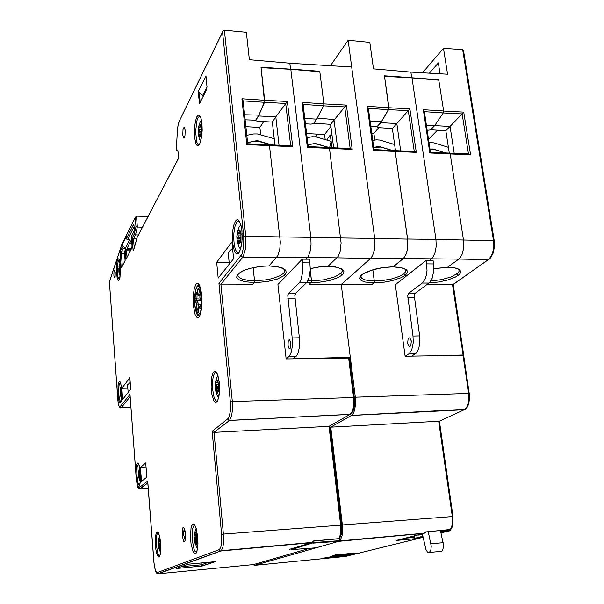 <?xml version="1.0" encoding="UTF-8"?>
<svg xmlns="http://www.w3.org/2000/svg" width="604" height="604" viewBox="0 0 604 604"><rect width="100%" height="100%" fill="white"/><g stroke="black" fill="none" stroke-linecap="round" stroke-linejoin="round"><path stroke-width="0.91" d="M182.785 135.009L183.707 137.939L184.386 137.486L184.945 135.681L185.186 130.268L184.152 127.323L183.027 129.611L182.785 135.009M113.884 275.318L114.466 277.855L115.122 276.466L115.175 272.396L114.564 270.169L113.975 271.604L113.884 275.318M244.643 114.79L258.889 115.107L264.56 102.197L261.034 67.18L290.569 69.173L289.86 63.224L249.354 59.751L246.349 32.284L224.016 30.23L222.868 31.31L179.222 121.306L178.097 125.073L177.455 130.321M177.961 150.857L178.625 158.18L137.191 237.297M134.247 247.957L133.084 250.471L132.133 238.225L134.337 233.907L135.296 234.858L138.505 234.933M134.156 248.274L133.084 250.471M136.746 238.92L133.122 238.829L132.133 238.225M135.251 217.546L136.474 216.126L137.327 227.059L135.968 226.727L135.251 217.546L121.933 244.258M121.812 244.628L109.415 281.706L117.954 401.011L118.95 406.145L121.155 407.776L120.543 407.957M130.026 394.933L136.27 479.032L137.41 484.574L138.392 486.296L139.35 486.046L140.581 480.021L140.498 472.826L139.554 466.371L138.618 463.759L137.629 463.041L136.753 464.333L136.134 467.375L135.9 474.042M147.738 481.547L154.065 563.819L155.447 570.818L157.795 573.725M350.939 413.861L349.973 414.419L229.482 420.482L213.808 432.373L212.132 431.309L228.689 418.044L230.373 411.415L230.381 401.977L232.283 401.577L232.427 410.282L231.566 416.201L229.497 420.475L228.372 420.067L227.867 419.055M289.52 549.368L311.762 542.664L313.438 540.957L339.199 538.587L340.754 532.887L340.679 525.155L223.435 534.087L223.608 541.879L222.952 547.02L221.298 550.712L220.415 550.976L219.524 550.357L219.267 549.64L220.702 547.685L221.615 543.351L221.608 534.359L223.435 534.087L214.035 432.373L329.006 426.379L329.746 425.956M349.391 358.013L286.107 358.912L289.497 356.035L291.302 352.215L292.336 346.334L292.215 337.923L299.342 337.81L299.584 341.162L299.282 347.806L298.014 353.249L296.572 355.884L293.099 358.768L350.35 357.341L355.507 398.889L355.575 403.948L354.654 410.025L353.302 413.415L351.566 415.378L330.788 427.141L342.521 526.363L342.068 535.74L340.316 540.112L339.863 540.633L339.637 538.692M268.84 265.888L260.641 266.341L249.739 268.41L243.065 270.766L237.583 274.465L236.64 277.221L238.482 279.607L244.748 281.804L254.224 282.536L252.789 284.144L220.052 284.137L218.912 283.336L241.962 254.156L243.744 246.492L243.759 236.828L245.775 236.262L245.549 248.712L243.291 256.428L242.279 257.062L241.094 255.62M269.112 265.836L277.855 255.62L279.773 249.022L280.316 242.136L269.376 144.794L280.332 242.136L279.788 249.037L277.863 255.658L269.12 265.873L276.685 266.492L282.423 268.002L285.73 270.207L286.296 272.857L284.084 275.651L277.395 279.04L267.746 281.479L256.911 282.551L254.224 282.574L254.526 280.845L253.136 267.632L254.503 280.641L247.527 280.256L242.068 279.025L239.358 277.621L238.052 275.9L237.576 276.058L238.006 274.397L237.583 274.465M269.278 144.862L247.738 143.744L246.779 144.575L292.698 146.666L291.053 145.73L269.535 144.832M254.503 280.641L254.224 282.536M313.438 540.957L313.921 541.048M289.724 549.33L290.124 549.187M206.787 89.173L199.524 103.412L198.142 91.68L202.816 95.402L203.593 95.455M198.142 91.68L205.987 76.293M264.741 100.287L241.902 98.792L243.148 100.709L247.716 143.744M339.199 538.587L339.773 538.421M202.28 566.024L176.225 568.515L188.282 564.189L215.417 561.622L202.28 566.024L201.374 565.231L201.124 562.973M176.225 568.515L176.897 568.273M123.276 248.191L122.265 247.527L122.038 245.247L125.368 248.229L123.276 248.191L121.419 251.891L120.687 251.596L120.339 250.917L122.189 247.202M122.038 245.247L126.349 236.542L126.855 239.237L129.739 239.592L125.368 248.229M131.785 247.98L125.896 259.426L125.209 250.199L125.828 249.422L126.395 249.671L125.239 250.335L124.469 252.004M125.119 260.626L121.547 267.746L121.079 266.432L122.28 266.19M130.207 382.551L127.625 384.763L128.154 392.472M232.548 248.44L229.694 250.879L228.342 253.333L229.263 264.099M258.527 115.938L255.635 120.543L257.334 121.238L272.336 122.106L275.779 116.889L258.527 115.938L264.763 101.193L261.087 67.64M286.107 358.912L277.9 284.514L302.272 259.101L302.823 271.528L300.852 280.309L299.252 282.815L288.425 293.544L287.768 295.673L292.215 337.923M288.002 345.503L289.203 348.697L290.033 348.538L290.713 347.021L290.849 342.574L289.543 339.773L288.727 340.211L288.199 341.532L288.002 345.503M268.795 265.888L277.432 266.719L283.087 268.546L284.756 270.101L284.529 271.876L283.555 273.287L279.901 275.832L272.019 278.648L264.688 280.045L254.511 280.679M264.756 100.264L287.391 101.502L275.779 116.889L279.018 145.239M350.184 148.493L344.733 106.938L346.386 105.081L352.215 149.399L307.345 147.338L308.191 146.515L329.052 147.535L329.505 148.297L341.101 243.05L340.127 251.355L338.232 256.307L327.912 266.364M342.045 269.558L342.272 271.219L341.245 273.023L335.031 276.806L323.918 279.795L313.899 280.777L311.483 280.8L310.245 270.305L311.498 281.645L309.429 284.356M299.342 337.81L294.835 295.658L295.643 293.378L307.089 282.174L309.037 277.863L310.267 269.837L309.595 259.176L305.941 259.169L308.395 256.224L310.192 251.128L311.068 244.378L310.834 237.349L340.815 237.953M306.772 282.559L311.151 282.695M328.229 266.311L319.222 266.9L310.305 268.546M311.49 280.83L307.949 280.747M280.06 236.934L310.834 237.349L290.811 69.324L319.848 71.763L323.895 103.82L301.917 102.378L303.072 104.205L308.153 146.538M323.895 103.82L323.623 105.806L317.289 118.052L334.442 119.6L330.63 124.364L313.702 123.231M424.204 533.324L338.753 541.312L254.594 565.329L253.016 564.604M342.392 556.427L322.906 558.081L342.37 556.284M329.912 556.556L351.815 554.283M330.184 556.556L343.857 555.25L342.423 555.929L345.095 555.906L351.822 554.313M344.076 555.499L330.539 556.533M334.676 555.665L341.63 554.608L353.929 553.793L356.284 553.196L353.423 553.173L335.363 554.917L332.396 555.657L337.923 555.008M344.846 556.578L420.52 537.915M419.584 538.285L396.7 540.338M450.773 529.512L426.228 531.905M313.053 543.177L338.753 541.312L339.863 540.633L314.035 542.573L291.445 549.648L291.354 548.817M463.676 355.273L405.133 356.247L409.452 353.461L411.762 349.776L413.249 342.521L413.015 336.028L419.599 335.93L419.833 342.4L418.768 348.372L417.251 351.785L415.99 353.317L411.603 356.118M330.788 427.141L439.274 421.222M405.563 269.618L405.646 271.626L403.751 273.899L405.246 275.273L400.716 277.878L391.951 280.739L384.25 282.166L373.936 282.823L374.337 281.162L372.827 269.762L374.337 281.6L373.997 282.725L372.072 284.333L341.252 284.469L350.35 357.341L349.505 357.93M374.314 280.966L368.546 280.664L364.106 279.69L361.426 278.134L360.867 275.786M430.433 152.178L449.67 153.084L450.161 153.59L463.759 241.592L463.638 248.221L462.12 254.239L460.263 257.614L458.783 259.093L403.291 258.527L405.828 254.865L407.171 250.675L407.806 240.686L395.182 151.302L394.608 150.562L395.182 151.445L407.602 239.086L407.466 249.074L406.326 253.552L403.97 257.817L393.295 266.757L382.566 267.61L374.571 269.233L365.684 272.344L360.414 275.945L359.516 278.504L361.275 280.618L365.435 282.083L373.929 282.793M311.188 282.657L319.093 282.294L329.497 280.528L338.051 277.598L342.257 274.948L343.691 273.121L343.918 271.362L341.985 269.029L335.484 266.892L328.312 266.273M352.215 149.399L350.569 148.478L329.195 147.587M330.886 126.364L324.575 134.511L316.73 134.088L315.56 136.798M319.833 71.763L319.773 71.257L290.562 69.098L289.867 63.299L351.709 66.961L348.131 40.264L369.807 42.325L373.498 68.841L410.871 72.072L411.694 77.659L384.469 75.832L388.916 109.097L381.486 121.608L377.153 126.636L370.833 126.379M388.991 107.761L367.27 106.334L368.312 108.343M395.182 151.445L373.28 150.366L374.012 149.558L394.533 150.592M403.283 258.489L370.562 258.452L372.449 255.862L374.284 250.366L374.933 245.299L374.699 238.414L407.602 239.086M380.845 122.672L377.07 127.044L378.504 127.701L392.358 128.501L396.79 123.548L380.845 122.672L389.029 108.478L384.537 76.338M405.133 356.247L395.303 284.688L426.288 260.301L427.051 270.562L426.333 275.424L424.937 279.539L422.302 283.065L408.553 293.378L407.708 295.416L413.015 336.028M407.64 343.344L409.127 346.402L410.176 346.251L410.909 345.163L411.324 340.95L409.837 337.893L408.787 338.051L408.055 339.131L407.64 343.344M405.246 275.273L407.368 272.608L407.3 270.947L406.024 269.475L400.12 267.391L392.887 266.809M395.197 151.438L416.292 152.321L414.646 151.423L394.812 150.6M389.006 107.738L409.92 108.879L396.79 123.548L400.694 150.849M458.783 259.093L447.473 267.255M419.599 335.93L414.246 295.409L415.273 293.219L429.731 282.446L432.2 278.308L433.8 270.607L433.559 263.94L433.038 260.369L429.671 260.369L432.774 257.546L435.069 252.661L436.224 246.19L435.975 239.441L494.268 240.702M447.858 267.202L433.876 268.637M450.244 153.952L429.806 152.94L430.395 152.178M489.331 259.146L488.402 259.629L491.354 256.013L493.294 250.313L493.83 245.337L493.498 240.407L462.641 49.604L443.464 48.312L447.534 74.224L410.871 72.072L411.709 77.727L438.738 79.728L443.6 111.023L423.321 109.686L424.28 111.657M443.6 111.023L443.253 112.925L434.638 125.632L430.509 129.905L427.164 130.298M403.751 273.899L399.523 276.345L391.264 279.048L381.517 280.679L374.321 281.003M441.056 533.03L450.659 530.304L443.344 530.833L440.784 531.83M436.541 355.62L463.155 354.963L452.585 284.801L453.249 284.484L463.683 355.341M463.155 354.963L463.91 355.107M462.641 49.604L463.517 50.713M429.263 282.876L438.731 281.962L447.911 279.931L455.401 277.085L459.206 274.601L460.558 272.872L460.754 271.241L458.829 269.173L454.404 267.753L447.941 267.164M458.912 269.641L459.048 271.415L457.764 273.219L451.203 276.926L441.547 279.675L430.841 281.034M443.608 111.045L463.751 112.148L450.025 126.478L454.208 153.325M450.244 153.967L470.561 154.82L468.795 153.922L449.844 153.144M430.048 149.475L435.174 149.792L445.51 152.918M445.76 152.933L432.879 148.962L430.018 149.294M429.006 142.544L433.868 142.816L448.394 147.3M373.717 147.459L380.686 147.082L392.464 150.494M392.721 150.509L379.108 146.387L373.71 147.391M372.766 140.468L376.36 139.811L379.833 140.045L394.631 144.507M307.987 144.847L312.442 143.963L316.307 144.001L329.029 147.535M329.467 147.602L315.197 143.359L307.98 144.771M307.126 137.704L312.072 136.708L315.681 136.821L331.135 141.374L330.32 134.971L331.989 135.054M247.617 142.612L253.793 141.313L257.78 141.215L271.724 144.922M271.996 144.937L257.183 140.619L247.61 142.536M246.84 135.334L253.657 133.914L257.38 133.899L274.216 138.686M218.791 397.062L217.047 395.258M218.361 383.246L217.213 380.324L217.206 382.226L215.53 382.015L216.391 385.382L215.213 388.229L216.451 392.826L217.38 393.181L218.097 392.079L218.625 385.11L219.486 384.748M218.625 385.11L217.885 381.479L216.708 380.097L215.636 381.607L215.122 385.314L215.266 388.47L216.836 389.92L216.564 392.97L218.067 391.067L218.225 391.656L218.474 390.577M215.817 381.086L216.828 377.417L218.15 376.201M200.785 140.936L199.645 139.479L198.474 135.039M200.566 124.522L200.03 124.152L200.06 126.674L198.527 127.127L199.358 130.041L198.248 133.295L199.041 136.67L199.871 137.017L200.687 135.643L201.351 127.686L202.121 127.089M201.351 127.686L200.664 124.696L199.72 124.198L198.807 125.919L198.18 130.215L198.271 133.627L199.773 134.481L199.463 137.055L201.004 134.443M199.275 124.734L200.324 121.547L201.449 120.37M160.543 552.426L160.136 551.777M159.645 540.308L159.471 539.425L159.622 540.61L158.391 540.082L159.078 542.535L158.21 544.695L158.761 548.243L159.464 549.625L160.03 549.255L160.649 543.743M160.415 543.804L159.237 539.115L158.52 539.614L158.15 542.105L158.233 545.034L159.388 546.56L159.101 549.149L160.143 547.987L160.256 548.515M158.542 539.546L159.554 536.163M139.041 478.504L140.256 481.622M139.932 470.795L139.607 470.025L139.781 471.263L138.694 470.894L139.335 473.302L138.55 475.235L138.86 477.779L139.479 479.44L140.045 479.199L140.543 473.815M140.422 473.861L139.335 469.761L138.482 473.234L138.588 475.65L139.6 476.866L139.32 479.214L140.324 478.134M138.912 470.146L139.743 467.36M120.181 266.137L119.751 265.126L119.917 266.689L118.98 266.643L119.562 268.969L118.852 271L119.018 272.631L119.524 274.148L120.083 273.695L120.506 268.063M120.453 268.101L119.577 265.065L118.799 268.72L118.89 271.37L119.811 272.223L119.517 274.141L120.302 272.789M119.335 265.322L120.075 263.11M197.553 548.281L196.323 546.877M196.579 534.721L195.9 533.045L195.96 534.434L194.473 533.868L195.266 536.639L194.216 539.183L195.062 543.57L195.855 544.763L196.693 544.136L197.131 538.051L197.757 537.9M197.131 538.051L196.459 534.306L195.485 532.63L194.571 533.513L194.141 536.646L194.239 539.478L195.658 541.26L195.394 544.272L196.723 542.845L196.806 543.781L197.047 542.762M194.594 533.445L195.356 530.221L196.277 528.945M240.792 248.289L239.863 248.176L238.837 246.915L237.176 240.988M239.848 230.335L239.244 229.89L239.176 232.381L237.583 232.178L237.334 232.623L238.278 236.209L236.964 239.539L238.097 243.608L239.161 244.054L240.181 242.597L240.928 239.093L240.928 234.322L242.129 233.612M240.928 234.322L240.067 230.713L238.708 229.845L237.463 232.064L236.866 236.398L237.025 239.788L238.784 240.951L238.497 243.993L240.445 241.759L240.702 240.671M237.765 231.189L239.176 226.802L240.226 225.685L241.049 225.632M121.366 388.531L121.057 387.798L121.245 389.082L120.279 388.885L120.868 391.143L120.166 392.993L120.324 394.729L120.8 396.451L121.389 396.367L121.782 391.09M121.759 391.105L120.823 387.632L120.098 391.264L120.196 393.408L121.102 394.389L120.823 396.488L121.668 395.212M120.543 387.919L121.238 385.707M194.745 295.492L195.59 290.237L196.949 286.968L198.573 286.341L200.128 288.538L201.306 293.144L201.864 299.252L201.683 305.632L200.792 310.939L200.143 312.849L198.595 314.714L197.772 314.593L196.247 312.291L194.752 304.816L194.737 295.522M440.535 551.452L441.698 551.384L442.687 550.395L443.623 545.873L440.505 530.584M428.266 531.716L431.279 546.152L430.833 550.455L429.18 552.569L427.473 552.026L425.963 549.632L422.339 533.853M421.486 534.072L417.696 535.031M324.937 557.832L341.283 556.284M343.359 555.688L350.901 554.283M338.776 554.887L337.893 554.751M351.309 553.657L355.326 553.189M351.317 553.702L350.909 553.717M347.277 554.064L346.432 554.185M341.924 554.593L346.402 553.936M341.894 554.336L341.562 554.615M147.814 482.875L139.652 488.855L137.576 486.696L136.323 479.735L137.584 486.93L138.648 488.636L140.06 488.908L139.494 488.961M177.908 150.2L176.587 149.754L176.368 148.712L177.455 130.404M160.626 543.155L159.932 537.741L158.225 532.449L156.995 531.814L155.59 535.416L155.236 542.883L155.666 548.462L156.549 553.279L158.354 557.077L159.532 556.571L160.407 553.634L160.626 543.155M121.714 389.663L121.193 385.322L119.939 381.607L119.041 381.698L118.037 385.586L118.127 396.949L119.207 401.954L120.113 403.019L120.966 401.947L121.585 398.912L121.714 389.663M120.4 265.926L119.071 259.237L118.165 258.761L116.98 261.985L116.595 273.287L117.108 277.372L118.339 280.513L119.245 279.977L120 277.387L120.4 265.926M201.947 123.495L200.981 118.12L199.479 115.258L198.618 114.956L196.889 116.678L195.439 121.102L194.548 127.331L194.571 137.38L196.172 144.499L197.802 146.017L199.539 144.469L201.577 137.138L202.159 130.305L201.947 123.495M241.962 230.592L240.754 224.212L238.852 220.422L237.757 219.743L236.64 219.939L235.552 220.973L233.703 225.315L232.54 231.883L232.54 243.057L234.541 251.634L236.609 253.99L237.719 253.914L238.822 252.978L240.732 248.75L241.947 242.098L241.962 230.592M219.388 382.951L217.576 374.178L215.749 371.294L214.782 370.999L212.993 372.743L211.672 377.206L211.068 386.953L211.687 393.672L213.876 400.92L215.771 402.46L217.591 400.89L218.965 396.466L219.607 390.048L219.388 382.951M197.742 537.22L196.149 528.236L194.548 524.702L192.887 523.993L191.491 526.205L190.985 528.274L190.471 537.054L191.03 543.592L192.955 551.346L194.616 553.657L196.202 553.038L197.395 549.572L197.953 543.917L197.742 537.22M201.721 295.084L200.634 288.448L198.935 284.273L197.961 283.389L196.964 283.367L196.006 284.197L194.375 288.199L193.371 294.563L193.393 305.775L195.198 314.76L197.04 317.523L198.029 317.666L199.003 316.941L199.901 315.379L201.306 310.094L201.963 302.831L201.721 295.084M182.181 535.378L183.646 541.38L184.771 541.426L185.315 539.734L185.292 532.237L184.733 529.512L183.601 527.458L182.869 527.821L182.333 529.519L182.181 535.378M132.034 245.503L131.823 248.048L125.896 259.426M134.231 228.561L134.012 231.151L131.347 236.617M126.5 238.535L133.446 224.567L134.028 225.964M125.103 260.724L124.439 251.944L121.419 251.891L121.313 253.219L120.12 253.567L120.339 250.917M222.649 31.936L179.222 121.306M176.625 149.777L177.75 151.083M136.33 479.795L129.996 394.744M138.49 463.812L137.138 467.36L136.904 475.197L138.044 483.132L139.615 485.563M147.701 481.35L153.96 562.603M213.967 432.373L229.565 420.414L350.078 414.359L351.687 412.54L352.932 409.391L353.785 403.759L353.567 397.523L354.427 397.621L354.465 405.729L353.521 409.867L351.996 412.819L350.743 413.997L329.006 426.379L340.679 525.155L341.464 525.223M349.497 357.84L354.352 397.809M238.844 273.484L238.263 274.276L240.014 272.57L245.224 269.943L252.404 267.791L260.686 266.387L269.052 265.888M158.097 532.562L157.289 533.438L156.564 536.276L156.413 545.548L157.757 553.475L158.875 555.846L159.72 556.201M253.091 564.597L253.801 564.453M199.184 102.559L200.135 102.257M119.071 259.463L117.72 263.276L117.357 270.517L117.954 276.836L119.32 279.818M199.818 116.104L198.135 117.455L196.874 120.876L195.628 131.446L196.7 141.902L198.037 144.613L199.297 144.877M194.541 525.163L193.416 526.288L192.48 529.602L192.268 540.18L194.02 549.24L195.115 551.475L196.625 552.26M196.972 314.216L198.195 315.99L199.494 316.202M199.252 284.771L197.78 285.148L196.519 287.376M216.089 372.072L214.73 372.834L213.287 376.33L212.487 381.924L212.472 388.478L214.171 398.021L215.756 400.845L217.463 401.109M238.799 220.958L237.01 221.842L235.062 226.16L233.914 233.016L233.748 238.859L234.382 245.594L235.605 250.086L237.266 252.548L239.108 252.578M120.166 382.136L118.958 385.571L118.716 393.317L119.464 399.478L120.845 402.241M133.446 224.567L133.945 225.39M134.141 230.637L133.967 231.257M133.975 231.083L131.347 236.217L132.019 245.345M125.209 250.215L124.454 251.74L125.134 260.875M131.951 247.534L131.778 248.146M121.585 267.678L125.103 260.777M184.386 528.832L183.737 531.195L183.737 535.22L185.194 540.316M283.555 273.287L284.076 274.291L285.126 274.722M254.594 565.329L345.533 556.473M396.239 540.459L423.849 533.468L425.88 531.807M450.403 529.534L452.169 524.974L452.29 516.556L453.023 516.563L439.372 421.177M465.133 409.187L464.25 409.731L466.341 407.896L468.251 403.615L468.938 399.433L468.704 393.43L469.444 393.566M362.438 274.171L361.32 275.039M340.724 273.544L342.257 274.948M456.639 274.133L458.104 275.484M237.032 240.067L236.964 239.539M199.539 316.118L199.116 315.975M201.026 305.835L199.509 306.054L198.905 307.194L200.075 305.911L200.966 306.477M200.868 307.602L200.158 308.531L200.619 308.674L200.966 307.043M201.358 302.204L200.989 299.222L201.404 302.128M199.818 297.138L200.075 298.391L199.886 296.964M200.203 292.94L199.841 289.973L200.249 292.872M198.859 289.089L198.278 288.033L197.765 289.618L199.448 290.094L198.588 295.273M200.09 294.171L197.282 293.899L198.089 295.167L199.992 295.273M196.526 293.295L195.96 292.253L195.454 293.816L197.123 294.299L196.851 300.475L195.402 301.766L195.024 298.663L200.588 299.131M201.291 300.46L196.851 300.475L197.901 302L196.443 303.299L196.685 303.91L198.172 304.235L197.976 309.603L196.526 310.901L196.292 310.297L196.141 307.776L198.822 308.259M198.512 311.687L197.795 312.691L198.263 312.744L198.603 311.136M201.366 301.985L197.901 302L198.172 304.235L201.17 304.22M197.621 294.843L196.496 293.25M200.022 290.735L198.829 289.044M201.17 299.977L200.181 298.542M179.229 121.057L178.029 125.209L177.425 130.343M176.345 148.207L176.61 150.275L177.946 151.151M117.863 400.097L118.701 405.578L119.947 407.76L130.94 407.466M138.573 463.917L139.826 467.768L140.589 474.699L140.558 480.021L139.773 485.148M153.937 562.626L155.334 570.689L156.504 573.037L157.863 573.725L221.336 550.674L312.276 542.384L313.823 541.086M158.218 532.698L157.742 532.683L158.761 533.679L159.667 536.639L160.611 543.177L160.739 549.934L159.909 555.733M120.392 265.987L120.453 273.114L119.471 279.471M119.116 259.539L120.392 265.964M201.917 123.677L201.736 135.704L199.614 144.318M200.045 116.361L199.094 116.308L199.811 116.096L200.898 118.18L201.91 123.616M339.554 538.723L341.381 534.049L341.736 527.096L329.814 425.918M194.73 525.374L193.959 525.223L194.858 525.54L195.93 527.836L197.704 537.266L197.886 544.461L196.881 551.58M201.683 295.228L201.766 305.843L199.879 315.439M198.014 284.952L198.565 284.492L200.007 286.779L201.683 295.182M219.35 383.042L219.486 391.777L217.75 400.573M216.398 372.358L215.16 372.389L215.998 372.011L217.478 374.231L219.35 383.012M241.917 230.766L242.166 238.135L241.645 244.114L239.388 252.125M239.199 221.336L237.576 221.298L238.384 220.762L239.645 221.955L241.366 227.044L241.91 230.705M120.211 382.211L121.2 385.503L121.812 391.694L120.981 401.894M133.997 225.858L133.945 225.179M134.156 230.569L134.201 228.501M132.004 245.443L131.959 247.466M184.469 528.734L184.001 528.394L185.436 533.853L185.232 540.15M310.305 268.591L319.214 266.945L328.161 266.364M426.122 531.935L424.446 533.204L339.433 540.988M450.637 529.678L451.86 527.79L452.947 524.272L453.023 516.563M463.668 355.243L469.716 396.639L468.779 403.97L467.217 407.27L465.14 409.293L351.566 415.378M360.837 277.176L360.278 277.221L360.611 276.141L362.74 274.11L372.185 269.95L382.611 267.647L393.219 266.809M342.226 269.98L340.89 268.689L336.972 267.285L328.206 266.334M405.737 270.018L404.506 268.871L402.038 267.927L393.212 266.855M433.876 268.674L447.775 267.255M463.487 50.547L494.261 240.656L494.555 246.077L493.392 252.683L490.554 257.991L452.819 284.786M459.078 270.011L458.043 269.037L454.895 267.957L447.828 267.217M215.59 390.607L217.01 395.167L218.663 397.628M218.036 375.824L217.523 376.451M201.411 120.166L201.094 120.528M200.679 141.321L199.645 139.464M158.784 548.326L160.536 552.464M119.192 273.416L120.166 276.202M194.782 542.709L197.5 548.606M196.224 528.764L195.96 529.157M240.86 224.945L239.999 225.828M240.52 249.21L238.497 246.153M120.573 395.869L121.608 398.61M198.693 285.126L197.463 285.964L196.164 288.176L194.714 295.341M194.699 295.439L194.624 303.782L195.432 309.792L197.221 314.601L199.599 316.013M198.542 311.317L198.535 311.785M200.898 307.225L200.89 307.693M130.706 389.225L129.837 377.621L121.827 388.266L122.642 399.463L130.706 389.225M218.18 278.172L233.574 258.625L231.898 241.985L216.647 262.264L218.18 278.172M141.502 481.418L146.817 477.168L145.723 462.921L140.453 467.488L141.502 481.418M136.474 216.126L148.123 216.481M131.868 243.669L129.505 243.616M208.04 562.498L214.246 562.014M258.889 115.107L255.681 120.226L245.179 119.796M202.816 95.402L207.013 87.112L205.934 76.089M134.201 248.055L133.484 238.867L135.538 234.881L137.327 227.059L142.552 227.157M208.788 562.249L201.283 564.8L181.223 566.718M131.581 248.365L127.134 248.267L131.559 239.637M126.976 257.191L126.44 250.018L130.69 250.071M121.827 388.266L127.829 388.123M216.647 262.264L229.097 262.43M140.453 467.488L146.055 467.224M263.676 121.6L259.894 127.474L260.686 134.639M254.224 282.574L252.721 284.265M272.336 122.106L274.941 145.066M259.894 127.474L245.919 126.704M302.272 259.101L305.941 259.169M290.811 69.324L261.102 67.625M304.793 118.482L316.723 119.139L313.401 123.631L310.984 124.099L305.443 123.828M316.723 119.139L323.623 105.791L303.095 104.439M317.787 542.581L316.685 542.664M314.035 542.573L313.861 541.056M337.085 257.81L370.562 258.452L341.252 284.469L309.55 284.235M333.604 147.776L330.63 124.364M337.606 147.95L334.02 119.962M323.616 105.821L344.733 106.938L334.442 119.6M351.709 66.961L374.699 238.414L340.815 237.968M346.386 105.081L323.895 103.85M319.773 71.257L319.448 71.733M306.621 133.537L316.73 134.088L317.1 137.116M324.575 134.511L325.201 139.554M381.486 121.608L370.154 121.366M348.131 40.264L330.448 65.7M315.847 547.851L291.445 549.648M378.731 127.716L373.861 133.333L374.782 140.015M373.936 282.823L371.973 284.446M392.358 128.501L395.499 150.623M377.07 127.044L377.017 126.629M373.861 133.333L371.77 133.22M403.291 258.527L393.302 266.794M426.288 260.301L429.671 260.369M438.821 80.143L412.011 77.886L435.975 239.441L407.617 239.071M412.011 77.886L384.559 76.323M426.401 125.179L434.638 125.632L443.261 112.91L424.37 111.665M423.117 537.432L414.419 538.368L422.868 536.269M426.054 531.92L450.569 529.655L450.659 530.304M428.523 139.335L437.485 130.207M414.095 535.937L414.419 538.368M443.268 530.327L443.344 530.833M443.464 48.312L422.46 72.752M458.836 259.056L488.402 259.629L452.585 284.801L426.93 284.605M445.827 130.69L450.025 126.478L434.638 125.632L430.607 129.807L445.827 130.69L449.285 153.106M438.738 79.728L438.398 80.113M440.037 73.779L438.345 62.892L429.391 73.16M331.936 147.708L331.135 141.374L329.671 147.61M330.32 134.971L327.579 138.452L327.821 140.339M333.317 555.408L334.646 555.408M347.247 553.815L350.879 553.46M338.738 554.631L341.532 554.366M243.759 236.828L222.589 32.299M230.381 401.977L218.912 283.336M221.608 534.359L212.132 431.309M157.032 572.69L219.267 549.64M138.897 487.896L147.701 481.026M136.27 479.032L136.323 479.735M120.075 406.824L129.996 394.435M109.437 281.857L121.812 244.779M135.968 226.727L134.337 233.907M134.156 248.433L137.108 237.78M134.02 225.79L134.224 228.387M121.079 266.432L120.12 253.567M206.787 89.286L199.705 103.231M205.949 75.9L207.044 87.044M224.348 30.208L245.775 236.262L280.045 236.949M246.779 144.575L241.902 98.792M130.139 396.647L121.155 407.776L130.932 407.338M147.821 482.913L140.06 488.908L148.237 488.334M311.672 542.686L220.822 550.999L158.278 573.762L253.438 564.559L309.776 548.296M276.821 257.198L242.8 257.145L220.89 284.273L232.283 401.577L353.567 397.523L348.599 357.659M243.163 100.898L264.514 102.302M199.154 92.05L200.151 102.227M134.065 226.674L127.61 239.539M124.545 253.272L121.313 253.219L122.333 266.092M296.036 356.413L288.969 356.564M337.047 257.848L276.821 257.236M290.683 145.745L285.73 103.405L264.529 102.272M287.391 101.502L292.698 146.666M302.71 262.831L310.033 262.891M307.345 147.338L301.917 102.378M306.515 282.831L299.252 282.815M288.561 293.393L295.643 293.378M294.827 298.142L287.753 298.165M414.291 537.386L404.967 538.255M342.377 524.929L452.29 516.556L438.708 421.486L464.25 409.731L351.445 415.446M355.333 397.213L468.704 393.43L462.936 355.099M368.372 108.35L388.682 109.686M373.28 150.366L367.27 106.334M415.303 353.831L408.772 353.974M414.246 151.438L408.289 110.706L388.697 109.664M409.92 108.879L416.292 152.321M426.809 263.888L433.559 263.94M429.806 152.94L423.321 109.686M429.006 283.08L422.302 283.065M408.727 293.227L415.273 293.219M414.208 297.795L407.67 297.817M449.308 530.999L442 531.528M463.751 112.148L470.561 154.82M443.238 112.933L462.136 113.937L468.5 153.945M431.007 149.407L431.46 148.954M433.121 149.029L432.721 149.43M377.477 146.885L377.893 146.425M379.614 146.508L379.244 146.915M315.847 143.503L315.522 143.926M313.702 143.88L314.057 143.412M255.824 141.155L256.126 140.687M257.991 140.77L257.704 141.208M215.371 387.526L218.731 387.421M218.693 388.651L215.485 388.75M218.135 382.558L215.62 382.634M218.444 390.75L216.836 390.796M216.542 392.449L217.138 392.434M216.383 389.21L218.656 389.142M217.312 381.683L217.817 381.668M218.708 386.273L216.111 386.349M216.224 384.257L218.52 384.182M198.399 132.782L201.26 132.925M201.087 134.02L198.505 133.899M201.374 127.897L198.625 127.761M200.566 135.258L199.765 135.22M199.343 134.02L201.072 134.103M201.26 126.915L199.758 126.84M200.188 125.866L201.079 125.911M201.396 131.536L199.094 131.423M199.192 129.271L201.449 129.377M158.323 544.325L160.445 544.159M160.483 545.178L158.407 545.344M159.29 540.497L158.475 540.557M159.109 548.704L159.66 548.659M160.438 547.232L159.365 547.315M159.063 545.873L160.49 545.759M160.377 543.381L158.875 543.502M158.943 541.886L160.166 541.788M138.656 474.925L140.475 474.82M140.49 475.748L138.724 475.846M140.06 471.301L138.777 471.369M139.328 478.798L139.75 478.776M140.407 477.492L139.577 477.538M139.313 476.277L140.49 476.209M140.438 474.034L139.154 474.11M139.199 472.585L140.287 472.524M118.95 270.683L120.498 270.69M120.453 271.521L119.011 271.506M120.362 267.195L119.041 267.187M120.309 272.714L119.773 272.714M119.547 271.724L120.43 271.732M120.513 269.799L119.403 269.792M119.441 268.289L120.468 268.297M194.36 538.708L197.168 538.489M197.221 539.651L194.458 539.87M195.583 534.306L194.571 534.381M195.371 543.713L196.051 543.66M197.138 542.007L195.651 542.12M195.258 540.474L197.221 540.323M197.093 537.598L195.024 537.756M195.115 535.899L196.821 535.771M237.138 238.754L240.951 238.814M240.8 240.09L237.266 240.037M240.8 233.318L237.44 233.265M238.489 243.54L239.01 243.548M240.007 241.849L238.791 241.827M238.27 240.332L240.754 240.369M240.649 232.495L239.025 232.472M239.365 231.589L240.415 231.604M241.034 237.387L237.961 237.334M238.097 234.979L240.988 235.032M120.256 392.728L121.819 392.675M121.804 393.521L120.317 393.574M121.54 389.323L120.347 389.361M121.706 394.971L121.072 394.986M120.845 393.891L121.797 393.861M121.797 391.89L120.702 391.921M120.747 390.478L121.698 390.448M200.128 308.719L199.063 307.149M201.389 302.393L200.936 307.308M199.916 297.674L200.989 299.222M200.234 293.121L199.864 297.228M198.557 288.168L199.841 289.973M197.395 293.695L197.765 289.618M196.24 292.389L197.282 293.899M195.024 298.663L195.454 293.816M196.443 303.299L195.402 301.766M196.141 307.776L196.504 303.744M197.787 312.789L196.526 310.901M198.95 307.345L198.58 311.4M198.701 309.603L197.976 309.603L198.61 310.547M430.939 543.781L443.253 542.732M422.528 534.729L418.481 535.061M177.425 130.373L176.345 148.176M177.893 150.607L178.558 157.976M178.573 158.074L137.41 237.025M137.1 237.621L134.239 247.972M122.076 244.084L135.288 217.312M117.863 400.082L109.415 281.789M237.916 274.526L238.052 275.862M183.926 127.391L184.363 127.414M243.133 100.626L247.738 143.744M339.418 538.708L313.665 541.071M214.707 561.682L201.978 565.956M202.181 566.016L176.383 568.485M133.997 225.896L134.201 228.463M131.317 236.557L132.004 245.405M126.274 249.346L131.038 249.399M303.057 104.099L308.191 146.515M289.052 339.863L289.709 339.848M396.451 540.421L419.795 538.24M313.657 542.883L339.395 541.01M368.312 107.935L374.004 149.558M360.686 276.028L360.83 277.138M424.295 111.189L430.448 152.155M409.006 337.908L409.837 337.893M442.732 531.241L450.048 530.712M217.183 382.241L218.014 382.219M199.886 126.817L201.253 126.885M119.856 266.734L120.294 266.742M195.998 534.404L196.451 534.374M239.101 232.434L240.641 232.464M198.912 307.255L198.55 311.211M200.196 293.038L199.833 297.04M201.351 302.302L200.906 307.119M200.453 305.752L201.034 305.752M429.504 552.426L441.781 551.339"/></g></svg>
